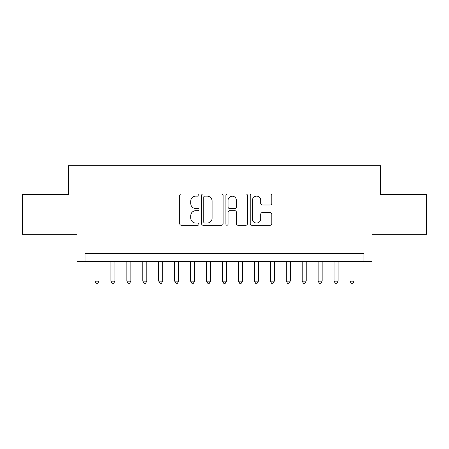 <?xml version="1.0" encoding="UTF-8"?>
<svg xmlns="http://www.w3.org/2000/svg" width="449" height="449" viewBox="0 0 449 449"><rect width="100%" height="100%" fill="white"/><g stroke="black" fill="none" stroke-linecap="round" stroke-linejoin="round"><path stroke-width="0.67" d="M198.997 195.046A1.094 1.094 0 0 0 197.902 193.946L181.273 193.946A1.566 1.566 0 0 0 179.712 195.511L179.712 223.675A1.566 1.566 0 0 0 181.273 225.241L197.902 225.241A1.094 1.094 0 0 0 198.997 224.146A1.094 1.094 0 0 0 197.902 223.052L195.747 223.052A5.006 5.006 0 0 1 190.741 218.046L190.741 215.7A5.006 5.006 0 0 1 195.747 210.693L197.902 210.693A1.094 1.094 0 0 0 198.997 209.593A1.094 1.094 0 0 0 197.902 208.499L195.747 208.499A5.006 5.006 0 0 1 190.741 203.492L190.741 201.146A5.006 5.006 0 0 1 195.747 196.14L197.902 196.14A1.094 1.094 0 0 0 198.997 195.046M270.231 204.98A1.566 1.566 0 0 0 271.791 203.414L271.791 195.511A1.566 1.566 0 0 0 270.231 193.946L251.766 193.946A1.566 1.566 0 0 0 250.2 195.511L250.2 223.675A1.566 1.566 0 0 0 251.766 225.241L270.231 225.241A1.566 1.566 0 0 0 271.791 223.675L271.791 214.134A1.566 1.566 0 0 0 270.231 212.568L262.328 212.568A1.566 1.566 0 0 0 260.762 214.134L260.762 218.865A4.187 4.187 0 0 1 256.575 223.052A4.187 4.187 0 0 1 252.389 218.865L252.389 200.327A4.187 4.187 0 0 1 256.575 196.14A4.187 4.187 0 0 1 260.762 200.327L260.762 203.414A1.566 1.566 0 0 0 262.328 204.98L270.231 204.98M363.982 261.402L371.952 261.402L371.952 234.305L426.55 234.305L426.55 194.451L380.718 194.451L380.718 165.76L68.282 165.76L68.282 194.451L22.45 194.451L22.45 234.305L77.048 234.305L77.048 261.402L363.982 261.402L363.982 253.432L85.018 253.432L85.018 261.402M223.131 195.511A1.566 1.566 0 0 0 221.565 193.946L203.105 193.946A1.566 1.566 0 0 0 201.539 195.511L201.539 223.675A1.566 1.566 0 0 0 203.105 225.241L221.565 225.241A1.566 1.566 0 0 0 223.131 223.675L223.131 195.511M227.435 193.946L245.895 193.946A1.566 1.566 0 0 1 247.461 195.511L247.461 223.675A1.566 1.566 0 0 1 245.895 225.241L237.998 225.241A1.566 1.566 0 0 1 236.432 223.675L236.432 212.254A1.566 1.566 0 0 0 234.866 210.693L229.624 210.693A1.566 1.566 0 0 0 228.058 212.254L228.058 224.146A1.094 1.094 0 0 1 226.964 225.241A1.094 1.094 0 0 1 225.869 224.146L225.869 195.511A1.566 1.566 0 0 1 227.435 193.946M204.823 196.14A1.094 1.094 0 0 0 203.728 197.234L203.728 221.958A1.094 1.094 0 0 0 204.823 223.052L207.09 223.052A5.006 5.006 0 0 0 212.102 218.046L212.102 201.146A5.006 5.006 0 0 0 207.09 196.14L204.823 196.14M236.432 200.4A4.187 4.187 0 0 0 232.245 196.219A4.187 4.187 0 0 0 228.058 200.4L228.058 206.933A1.566 1.566 0 0 0 229.624 208.499L234.866 208.499A1.566 1.566 0 0 0 236.432 206.933L236.432 200.4M94.98 261.402L94.98 281.169L98.965 281.169L98.965 261.402M98.965 281.169L97.77 283.24L96.176 283.24L94.98 281.169M110.92 261.402L110.92 281.169L114.905 281.169L114.905 261.402M114.905 281.169L113.709 283.24L112.115 283.24L110.92 281.169M126.865 261.402L126.865 281.169L130.85 281.169L130.85 261.402M130.85 281.169L129.654 283.24L128.06 283.24L126.865 281.169M142.804 261.402L142.804 281.169L146.789 281.169L146.789 261.402M146.789 281.169L145.594 283.24L144 283.24L142.804 281.169M158.744 261.402L158.744 281.169L162.729 281.169L162.729 261.402M162.729 281.169L161.533 283.24L159.939 283.24L158.744 281.169M174.683 261.402L174.683 281.169L178.668 281.169L178.668 261.402M178.668 281.169L177.473 283.24L175.879 283.24L174.683 281.169M190.623 261.402L190.623 281.169L194.613 281.169L194.613 261.402M194.613 281.169L193.418 283.24L191.824 283.24L190.623 281.169M206.568 261.402L206.568 281.169L210.553 281.169L210.553 261.402M210.553 281.169L209.357 283.24L207.764 283.24L206.568 281.169M222.508 261.402L222.508 281.169L226.492 281.169L226.492 261.402M226.492 281.169L225.297 283.24L223.703 283.24L222.508 281.169M238.447 261.402L238.447 281.169L242.432 281.169L242.432 261.402M242.432 281.169L241.236 283.24L239.643 283.24L238.447 281.169M254.387 261.402L254.387 281.169L258.377 281.169L258.377 261.402M258.377 281.169L257.176 283.24L255.582 283.24L254.387 281.169M270.332 261.402L270.332 281.169L274.317 281.169L274.317 261.402M274.317 281.169L273.121 283.24L271.527 283.24L270.332 281.169M286.271 261.402L286.271 281.169L290.256 281.169L290.256 261.402M290.256 281.169L289.061 283.24L287.467 283.24L286.271 281.169M302.211 261.402L302.211 281.169L306.196 281.169L306.196 261.402M306.196 281.169L305 283.24L303.406 283.24L302.211 281.169M318.15 261.402L318.15 281.169L322.135 281.169L322.135 261.402M322.135 281.169L320.94 283.24L319.346 283.24L318.15 281.169M334.095 261.402L334.095 281.169L338.08 281.169L338.08 261.402M338.08 281.169L336.885 283.24L335.291 283.24L334.095 281.169M350.035 261.402L350.035 281.169L354.02 281.169L354.02 261.402M354.02 281.169L352.824 283.24L351.23 283.24L350.035 281.169"/></g></svg>
